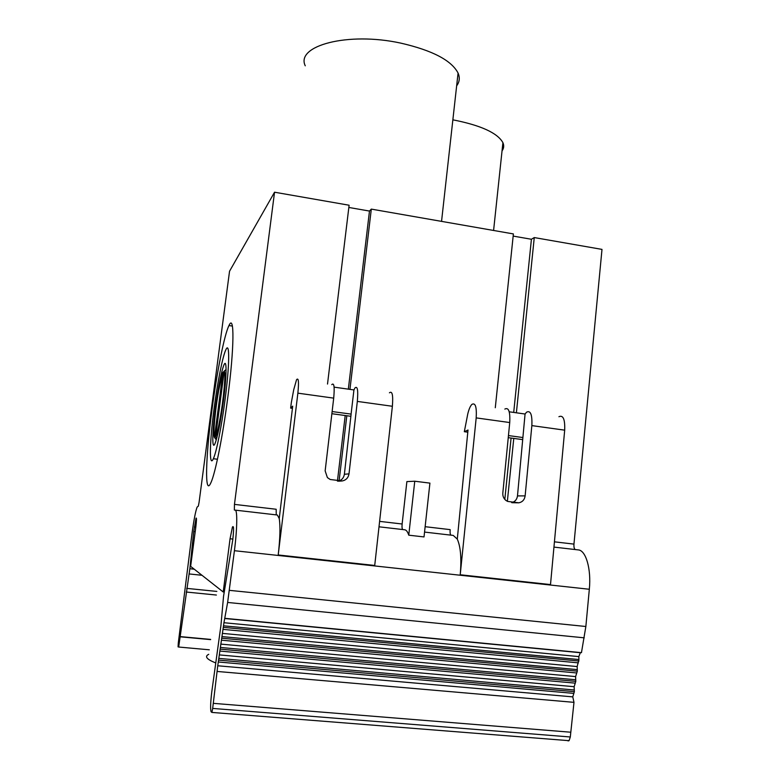 <?xml version="1.0" encoding="UTF-8"?>
<svg xmlns="http://www.w3.org/2000/svg" width="780" height="780" viewBox="0 0 780 780"><rect width="100%" height="100%" fill="white"/><g stroke="black" fill="none" stroke-linecap="round" stroke-linejoin="round"><path stroke-width="1.17" d="M235.18 510.12C237.51 509.779 237.237 529.035 234.419 550.7L227.633 602.452L223.948 622.723L217.747 665.769L212.677 708.425L211.897 712.423L211.068 711.75C210.307 708.942 210.532 702.409 211.741 692.143L220.945 625.414L223.538 596.359L232.791 539.672C233.922 529.269 233.795 525.076 232.421 527.105L230.051 538.765L223.216 591.981L190.632 566.358L195.77 527.426C196.589 520.533 196.687 517.442 196.053 518.144L193.732 531.57L189.852 568.727L178.678 647.029L178.054 646.854L178.308 642.856L192.036 533.335C193.869 519.938 195.566 511.173 197.125 507.058L198.325 506.152L199.095 502.213L229.544 271.235L274.54 192.211L234.458 504.387L234.351 510.032L277.368 515.014L279.269 518.622M211.955 410.026C205.598 457.177 204.457 497.562 210.912 482.693C215.261 473.548 222.797 436.127 227.75 397.702C234.39 347.451 234.487 313.092 228.969 325.562C224.338 334.669 216.84 372.567 211.955 410.026M456.651 85.829C459.576 81.939 460.044 77.678 458.075 73.047C451.435 60.343 432.344 50.368 400.784 43.124C347.822 31.512 295.366 45.776 305.263 65.803M502.047 150.862C503.9 148.317 504.192 145.587 502.915 142.652C497.513 132.941 480.831 125.336 452.868 119.828M327.512 384.062L349.108 205.228L274.54 192.211M495.29 407.735L513.386 233.922L371.309 209.108L369.476 211.058L348.845 207.46M513.162 236.086L531.414 239.265L513.708 412.425M575.357 549.578C574.236 548.983 573.768 547.16 573.953 544.108L601.994 249.395L534.261 237.569L531.414 239.265M371.309 209.108L349.947 389.376M346.817 415.74L339.095 480.919M369.476 211.058L348.338 389.152M345.209 415.526L337.428 481.133M224.182 592.078L223.216 591.981M379.012 526.802L404.683 529.776C406.302 529.981 407.657 531.775 408.759 535.178L414.755 481.221L406.877 481.601L402.129 524.004C401.846 527.143 402.061 528.996 402.773 529.552M511.085 438.048L504.816 499.385M534.261 237.569L516.389 412.796M513.776 438.409L507.361 501.306M208.738 654.303C204.341 656.458 206.651 659.324 215.65 662.912M553.946 547.092L578.263 549.91C585.858 550.231 591.386 568.932 589.329 589.261L585.858 626.496L581.461 652.655L225.186 618.365M223.655 625.823L578.916 659.539L578.828 656.604L580.408 652.558M578.916 659.539L577.161 666.559L577.327 671.151L575.601 676.591L575.796 681.359L574.139 686.692L574.363 691.645L572.774 696.871L573.983 702.341L570.307 736.983L569.068 740.678L568.054 740.912M214.1 408.34C217.513 382.229 222.719 355.982 225.898 349.684C229.807 340.802 229.642 365.235 225.049 399.799C221.618 426.397 216.391 452.4 213.349 458.728C208.982 468.76 209.664 441.431 214.1 408.34M215.495 407.257C212.257 431.408 211.819 450.918 214.929 443.761C217.63 436.868 220.457 422.633 223.421 401.076C226.736 376.145 226.902 358.156 224.026 364.709C221.276 371.68 218.429 385.866 215.495 407.257M408.759 535.178L424.018 536.933L429.916 483.122L414.755 481.221M424.544 532.077L453.229 535.411L457.373 539.175M279.26 518.768C280.449 526.344 280.098 538.414 278.206 554.97L297.872 393.159C298.994 381.839 298.555 377.344 296.556 379.694L293.728 389.688L291.32 402.626L290.638 408.115L292.695 406.146L279.23 518.622M457.363 539.312C460.668 546.897 461.623 558.704 460.219 574.762L476.19 417.895C476.814 406.868 475.371 402.382 471.851 404.43C470.243 406.117 468.887 409.285 467.776 413.917L464.324 431.701L468.01 430.014L457.285 539.165M511.69 502.632C515.024 501.745 516.955 499.502 517.481 495.904L525.135 495.895L531.853 425.607C532.331 414.687 530.585 410.202 526.607 412.152L525.067 414.024L517.481 495.904M234.458 504.387L276.178 509.262L276.237 514.878M451.035 535.158C450.206 534.583 449.914 532.74 450.167 529.63L425.139 526.695M558.919 416.715C563.16 414.814 565.081 419.299 564.691 430.16L550.505 584.581L460.239 574.762M278.216 554.97L374.722 565.461L392.379 406.273C393.237 395.109 392.252 390.614 389.435 392.798M508.453 435.572L522.697 437.512M522.581 439.608L508.248 437.658M467.795 432.169L464.324 431.701M504.835 409.081C508.638 407.092 510.266 411.577 509.73 422.546L502.817 493.106C502.622 496.168 503.695 498.625 506.015 500.497L507.673 501.433L518.846 502.817C522.444 502.037 524.54 499.736 525.135 495.895M338.169 481.172C341.698 480.236 343.765 477.945 344.38 474.279L349.001 473.86L357.328 401.407L392.379 406.273M332.124 411.557L351.127 414.102L344.38 474.279M509.223 411.791L525.067 414.024M223.519 627.383L578.965 661.021M222.358 633.38L577.161 666.559M221.92 638.225L577.327 671.151M220.798 644.105L575.601 676.591M220.35 649.145L575.796 681.359M219.268 654.898L574.139 686.692M217.542 671.483L573.983 702.341M290.638 408.115L292.432 408.359M331.87 413.712L350.883 416.296M331.753 384.657C334.074 382.375 334.718 386.87 333.703 398.131L325.153 470.876L327.385 477.584L330.213 479.495L342.157 480.967C346.018 480.188 348.299 477.818 349.001 473.86M334.103 387.143L353.935 389.941L354.978 387.933C357.494 385.69 358.283 390.185 357.328 401.407M353.935 389.941L351.078 414.141M226.093 369.584L224.23 371.007C226.005 371.923 223.762 398.19 220.096 418.382C218.361 427.996 216.859 434.138 215.602 436.81L216.733 438.292M216.294 439.852L214.441 437.404C212.901 434.918 215.182 409.929 218.595 390.868L222.085 374.858L222.982 372.274L224.182 371.358M224.23 371.007L215.602 436.81M214.441 437.404L222.982 372.274M230.051 538.765L232.869 539.077M379.606 521.371L402.129 524.004M554.434 541.827L573.953 544.108M210.629 639.62L180.609 636.85M180.638 636.646L210.659 639.415M216.382 595.042L186.215 592.02M216.85 591.416L186.673 588.374M201.981 575.279L189.014 573.934M194.23 569.185L189.852 568.727M190.759 565.393L190.242 565.334M192.416 543.017L193.694 543.163M195.205 531.736L193.732 531.57M194.347 526.958L195.809 527.124M234.419 550.7L589.329 589.261M229.359 590.343L585.858 626.496M512.099 502.71L518.846 502.817M212.677 708.425L570.307 736.983M509.73 422.546L476.19 417.895M564.691 430.16L531.853 425.607M227.633 602.452L584.23 637.825M223.948 622.723L578.828 656.604M223.129 629.382L578.37 662.864M222.066 636.607L577.278 669.62M221.549 640.195L576.751 672.965M220.496 647.468L575.728 679.77M219.989 651.076L575.231 683.143M218.956 658.398L574.285 689.998M218.8 660.124L574.363 691.645M218.449 662.005L573.836 693.381M217.747 665.769L572.774 696.871M213.33 703.346L570.736 732.215M297.872 393.159L333.703 398.131M342.157 480.967L338.783 481.182M458.075 73.047L441.548 221.374M502.915 142.652L493.594 230.461M228.969 325.562L232.411 326.079M213.349 458.728L217.454 459.235M209.313 649.798L178.678 647.029M211.897 712.423L569.068 740.678M232.421 527.105L233.454 527.221M224.786 618.511L580.203 652.714"/></g></svg>
